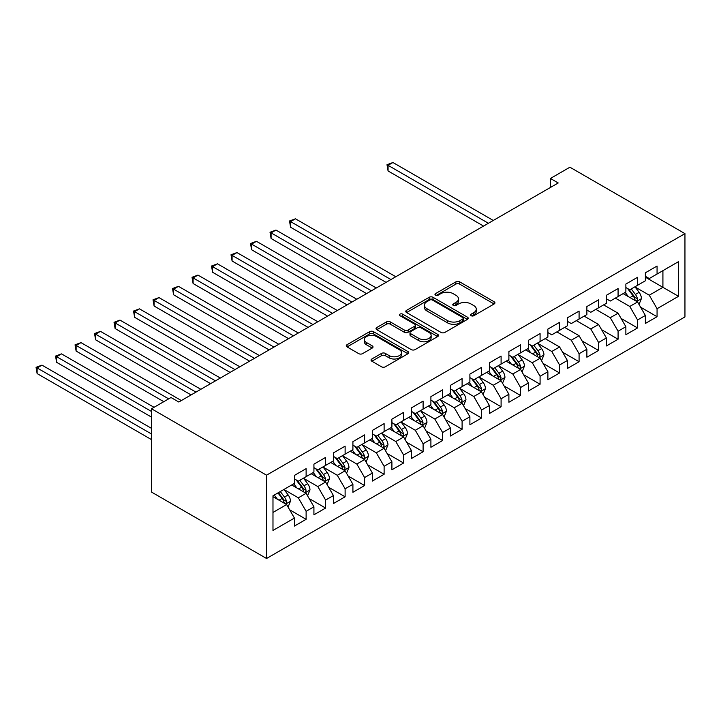 <?xml version="1.0" encoding="UTF-8"?>
<svg xmlns="http://www.w3.org/2000/svg" width="721" height="721" viewBox="0 0 721 721"><rect width="100%" height="100%" fill="white"/><g stroke="black" fill="none" stroke-linecap="round" stroke-linejoin="round"><path stroke-width="1.08" d="M471.119 315.717A1.893 1.091 0 0 0 473.805 315.717L494.137 303.974A2.704 1.559 0 0 0 494.93 302.865A2.704 1.559 0 0 0 494.137 301.766L459.692 281.875A2.704 1.559 0 0 0 455.861 281.875L435.529 293.618A1.893 1.091 0 0 0 434.97 294.393A1.893 1.091 0 0 0 435.529 295.159A1.893 1.091 0 0 0 438.206 295.159L440.837 293.645A8.661 5.002 0 0 1 453.085 293.645L455.951 295.304A8.661 5.002 0 0 1 458.493 298.836A8.661 5.002 0 0 1 455.951 302.369L453.329 303.892A1.893 1.091 0 0 0 452.77 304.668A1.893 1.091 0 0 0 453.329 305.443A1.893 1.091 0 0 0 456.005 305.443L458.637 303.92A8.661 5.002 0 0 1 470.885 303.92L473.751 305.578A8.661 5.002 0 0 1 476.293 309.111A8.661 5.002 0 0 1 473.751 312.644L471.119 314.167A1.893 1.091 0 0 0 470.57 314.942A1.893 1.091 0 0 0 471.119 315.717L471.119 314.167M371.847 358.995A2.704 1.559 0 0 0 371.054 360.103A2.704 1.559 0 0 0 371.847 361.212L381.508 366.791A2.704 1.559 0 0 0 385.338 366.791L407.924 353.75A2.704 1.559 0 0 0 408.717 352.641A2.704 1.559 0 0 0 407.924 351.542L373.469 331.651A2.704 1.559 0 0 0 369.648 331.651L347.062 344.692A2.704 1.559 0 0 0 346.269 345.792A2.704 1.559 0 0 0 347.062 346.9L358.734 353.641A2.704 1.559 0 0 0 362.564 353.641L372.225 348.063A2.704 1.559 0 0 0 373.018 346.954A2.704 1.559 0 0 0 372.225 345.846L366.439 342.511A7.237 4.182 0 0 1 364.321 339.555A7.237 4.182 0 0 1 368.791 335.689A7.237 4.182 0 0 1 376.677 336.599L399.353 349.694A7.237 4.182 0 0 1 401.48 352.641A7.237 4.182 0 0 1 397.01 356.507A7.237 4.182 0 0 1 389.115 355.597L385.338 353.416A2.704 1.559 0 0 0 381.508 353.416L371.847 358.995L371.847 361.212M151.509 408.771L266.545 475.184L266.545 558.487L151.509 492.073L151.509 408.771L171.012 397.514L178.808 402.021L558.216 182.963L550.42 178.466L550.42 187.469M550.42 178.466L569.914 167.209L684.95 233.622L266.545 475.184M441.027 332.426A2.704 1.559 0 0 0 444.857 332.426L467.442 319.385A2.704 1.559 0 0 0 468.235 318.285A2.704 1.559 0 0 0 467.442 317.177L432.988 297.286A2.704 1.559 0 0 0 429.166 297.286L406.581 310.327A2.704 1.559 0 0 0 405.788 311.436A2.704 1.559 0 0 0 406.581 312.535L441.027 332.426M400.732 316.122A1.893 1.091 0 0 1 402.66 316.393L402.66 314.14L437.683 334.355A2.704 1.559 0 0 1 438.476 335.463A2.704 1.559 0 0 1 437.683 336.572L415.098 349.604A2.704 1.559 0 0 1 411.267 349.604L376.822 329.722L376.822 327.505A2.704 1.559 0 0 0 376.029 328.614A2.704 1.559 0 0 0 376.822 329.722M376.822 327.505L386.483 321.926A2.704 1.559 0 0 1 390.313 321.926L404.283 329.993A2.704 1.559 0 0 0 408.113 329.993L414.521 326.298A2.704 1.559 0 0 0 415.314 325.189A2.704 1.559 0 0 0 414.521 324.08L399.975 315.69A1.893 1.091 0 0 1 399.425 314.915A1.893 1.091 0 0 1 400.597 313.905A1.893 1.091 0 0 1 402.66 314.14M266.545 558.487L684.95 316.925L684.95 233.622M645.367 277.188L662.914 287.319L662.914 270.654L678.515 261.651L657.065 274.034L657.065 266.04L645.367 272.79L645.367 280.784L637.571 285.291L637.571 277.297L625.873 284.047L625.873 292.041L618.077 296.547L618.077 288.553L606.379 295.304L606.379 303.298L598.574 307.804L598.574 299.81L586.876 306.56L586.876 314.554L579.08 319.061L579.08 311.066L567.382 317.817L567.382 325.811L559.586 330.317L559.586 322.323L547.888 329.073L547.888 337.067L540.083 341.574L540.083 333.58L528.385 340.33L528.385 348.324L520.589 352.83L520.589 344.836L508.891 351.587L508.891 359.581L501.095 364.087L501.095 356.093L489.397 362.843L489.397 370.837L481.592 375.344L481.592 367.35L469.894 374.1L469.894 382.094L462.098 386.6L462.098 378.606L450.4 385.356L450.4 393.351L442.604 397.857L442.604 389.863L430.906 396.613L430.906 404.607L423.101 409.113L423.101 401.119L411.403 407.87L411.403 415.864L403.607 420.37L403.607 412.376L391.909 419.126L391.909 427.12L384.113 431.627L384.113 423.633L372.415 430.383L372.415 438.377L364.61 442.883L364.61 434.889L352.911 441.64L352.911 449.634L345.116 454.14L345.116 446.146L333.417 452.896L333.417 460.89L325.622 465.396L325.622 457.402L313.923 464.153L313.923 472.147L306.119 476.653L306.119 468.659L294.42 475.409L294.42 483.403L272.98 495.787L272.98 530.458L294.42 518.075L286.625 504.565L272.98 496.688M678.515 261.651L678.515 296.322L657.065 308.705L649.27 295.195L635.138 287.03M640.59 307.182L657.065 316.699L657.065 308.705M657.065 316.699L645.367 323.45L645.367 315.456L637.571 319.962L629.775 306.452L615.346 298.124M621.096 318.439L637.571 327.956L637.571 319.962M637.571 327.956L625.873 334.706L625.873 326.712L618.077 331.218L610.272 317.709L595.852 309.381M601.602 329.695L618.077 339.212L618.077 331.218M618.077 339.212L606.379 345.963L606.379 337.969L598.574 342.475L590.778 328.965L576.349 320.638M582.099 340.952L598.574 350.469L598.574 342.475M598.574 350.469L586.876 357.219L586.876 349.225L579.08 353.732L571.284 340.222L556.855 331.894M562.605 352.209L579.08 361.726L579.08 353.732M579.08 361.726L567.382 368.476L567.382 360.482L559.586 364.988L551.781 351.478L537.65 343.313M543.111 363.465L559.586 372.973L559.586 364.988M559.586 372.973L547.888 379.733L547.888 371.739L540.083 376.245L532.287 362.735L518.156 354.57M523.608 374.722L540.083 384.23L540.083 376.245M540.083 384.23L528.385 390.989L528.385 382.995L520.589 387.501L512.793 373.992L498.653 365.826M504.114 385.978L520.589 395.487L520.589 387.501M520.589 395.487L508.891 402.246L508.891 394.252L501.095 398.758L493.29 385.248L479.159 377.083M484.62 397.235L501.095 406.743L501.095 398.758M501.095 406.743L489.397 413.503L489.397 405.508L481.592 410.015L473.796 396.505L459.665 388.34M465.117 408.492L481.592 418L481.592 410.015M481.592 418L469.894 424.759L469.894 416.765L462.098 421.271L454.302 407.762L440.161 399.596M445.623 419.748L462.098 429.256L462.098 421.271M462.098 429.256L450.4 436.016L450.4 428.022L442.604 432.528L434.799 419.018L420.667 410.853M426.129 431.005L442.604 440.513L442.604 432.528M442.604 440.513L430.906 447.272L430.906 439.278L423.101 443.785L415.305 430.275L401.173 422.109M406.626 442.261L423.101 451.77L423.101 443.785M423.101 451.77L411.403 458.529L411.403 450.535L403.607 455.041L395.811 441.531L381.67 433.366M387.132 453.518L403.607 463.026L403.607 455.041M403.607 463.026L391.909 469.786L391.909 461.791L384.113 466.298L376.308 452.788L362.176 444.623M367.638 464.775L384.113 474.283L384.113 466.298M384.113 474.283L372.415 481.042L372.415 473.048L364.61 477.554L356.814 464.045L342.682 455.879M348.135 476.031L364.61 485.539L364.61 477.554M364.61 485.539L352.911 492.299L352.911 484.305L345.116 488.811L337.32 475.301L323.179 467.136M328.641 487.288L345.116 496.796L345.116 488.811M345.116 496.796L333.417 503.555L333.417 495.561L325.622 500.068L317.817 486.558L303.685 478.393M309.147 498.544L325.622 508.053L325.622 500.068M325.622 508.053L313.923 514.812L313.923 506.818L306.119 511.324L298.323 497.814L284.191 489.649M289.644 509.801L306.119 519.309L306.119 511.324M306.119 519.309L294.42 526.069L294.42 518.075M294.42 478.897L298.323 481.15L306.119 476.653M272.98 512.442L286.625 504.565M313.923 467.641L317.817 469.894L325.622 465.396M298.323 497.814L306.119 493.308L291.699 484.981M313.923 506.818L306.119 493.308M333.417 456.384L337.32 458.637L345.116 454.14M317.817 486.558L325.622 482.052L311.193 473.724M333.417 495.561L325.622 482.052M352.911 445.127L356.814 447.38L364.61 442.883M337.32 475.301L345.116 470.795L330.687 462.467M352.911 484.305L345.116 470.795M372.415 433.871L376.308 436.124L384.113 431.627M356.814 464.045L364.61 459.538L350.19 451.211M372.415 473.048L364.61 459.538M391.909 422.614L395.811 424.867L403.607 420.37M376.308 452.788L384.113 448.282L369.684 439.954M391.909 461.791L384.113 448.282M411.403 411.358L415.305 413.611L423.101 409.113M395.811 441.531L403.607 437.025L389.178 428.698M411.403 450.535L403.607 437.025M430.906 400.11L434.799 402.354L442.604 397.857M415.305 430.275L423.101 425.769L408.681 417.441M430.906 439.278L423.101 425.769M450.4 388.853L454.302 391.097L462.098 386.6M434.799 419.018L442.604 414.512L428.175 406.184M450.4 428.022L442.604 414.512M469.894 377.597L473.796 379.841L481.592 375.344M454.302 407.762L462.098 403.255L447.669 394.928M469.894 416.765L462.098 403.255M489.397 366.34L493.29 368.584L501.095 364.087M473.796 396.505L481.592 391.999L467.172 383.671M489.397 405.508L481.592 391.999M508.891 355.083L512.793 357.328L520.589 352.83M493.29 385.248L501.095 380.742L486.666 372.415M508.891 394.252L501.095 380.742M528.385 343.827L532.287 346.071L540.083 341.574M512.793 373.992L520.589 369.485L506.16 361.158M528.385 382.995L520.589 369.485M547.888 332.57L551.781 334.814L559.586 330.317M532.287 362.735L540.083 358.229L525.663 349.901M547.888 371.739L540.083 358.229M567.382 321.314L571.284 323.558L579.08 319.061M551.781 351.478L559.586 346.972L545.157 338.645M567.382 360.482L559.586 346.972M586.876 310.057L590.778 312.301L598.574 307.804M571.284 340.222L579.08 335.716L564.651 327.388M586.876 349.225L579.08 335.716M606.379 298.8L610.272 301.045L618.077 296.547M590.778 328.965L598.574 324.459L584.154 316.131M606.379 337.969L598.574 324.459M625.873 287.544L629.775 289.788L637.571 285.291M610.272 317.709L618.077 313.202L603.648 304.875M625.873 326.712L618.077 313.202M645.367 276.287L649.27 278.531L657.065 274.034M629.775 306.452L637.571 301.946L623.142 293.618M645.367 315.456L637.571 301.946M649.27 295.195L662.914 287.319L678.515 296.322M471.876 315.978L473.751 314.897A8.661 5.002 0 0 0 476.293 311.364L476.293 309.111M458.493 298.836L458.493 301.09A8.661 5.002 0 0 1 455.951 304.623L454.086 305.704M494.101 303.992L459.692 284.128A2.704 1.559 0 0 0 455.861 284.128L436.286 295.43M467.406 319.412L432.988 299.539A2.704 1.559 0 0 0 429.166 299.539L406.617 312.563L406.581 310.327M462.657 319.061A1.893 1.091 0 0 0 463.206 318.285A1.893 1.091 0 0 0 462.657 317.51L432.42 300.053A1.893 1.091 0 0 0 429.734 300.053L426.958 301.657A8.661 5.002 0 0 0 424.426 305.19A8.661 5.002 0 0 0 426.958 308.723L447.633 320.656A8.661 5.002 0 0 0 459.881 320.656L462.657 319.061L462.657 321.305A1.893 1.091 0 0 0 463.206 320.539L463.206 318.285M424.426 305.19L424.426 307.443A8.661 5.002 0 0 0 426.958 310.976L426.958 308.723M462.657 321.305L459.881 322.909A8.661 5.002 0 0 1 447.633 322.909L426.958 310.976M376.858 329.74L386.483 324.18L386.483 321.926M415.314 325.189L415.314 327.442A2.704 1.559 0 0 1 414.521 328.542L408.113 332.246A2.704 1.559 0 0 1 404.283 332.246L390.313 324.18A2.704 1.559 0 0 0 386.483 324.18M402.66 316.393L437.647 336.59M418.784 338.365A7.237 4.182 0 0 0 426.67 339.267A7.237 4.182 0 0 0 431.14 335.409A7.237 4.182 0 0 0 429.022 332.453L421.028 327.839A2.704 1.559 0 0 0 417.207 327.839L410.79 331.543A2.704 1.559 0 0 0 409.997 332.642A2.704 1.559 0 0 0 410.79 333.751L418.784 338.365L418.784 340.618A7.237 4.182 0 0 0 426.67 341.52A7.237 4.182 0 0 0 431.14 337.662L431.14 335.409M409.997 332.642L409.997 334.895A2.704 1.559 0 0 0 410.79 336.004L410.79 333.751M418.784 340.618L410.79 336.004M401.48 352.641L401.48 354.894A7.237 4.182 0 0 1 397.01 358.761A7.237 4.182 0 0 1 389.115 357.85L385.338 355.669A2.704 1.559 0 0 0 381.508 355.669L371.883 361.23M364.321 339.555L364.321 341.799A7.237 4.182 0 0 0 366.439 344.755L366.439 342.511M372.189 348.081L366.439 344.755M407.888 353.768L373.469 333.904A2.704 1.559 0 0 0 369.648 333.904L347.098 346.918M639.013 304.451L641.429 298.548A7.309 4.218 -120 0 0 639.103 292.329L634.958 286.796M628.361 296.628L625.206 292.429M623.737 293.961L623.377 293.483M493.29 220.455L392.945 162.513L388.069 165.325L388.069 170.958L483.548 226.079M636.192 301.153L637.328 300.134L637.49 298.864A7.309 4.218 -120 0 0 635.399 294.465L631.254 288.941M628.892 289.283L634.002 296.115A3.722 2.145 60 0 1 634.678 297.241L637.49 298.864M627.603 288.535L633.056 295.817A7.309 4.218 60 0 1 635.147 300.215L635.291 300.63M388.069 170.958L386.997 164.712L488.423 223.267M386.997 164.712L392.945 162.513M541.534 360.734L543.949 354.831A7.309 4.218 -120 0 0 541.615 348.613L537.469 343.079M530.872 352.911L527.727 348.712M526.249 350.244L525.897 349.766M395.811 276.738L295.457 218.796L290.581 221.608L290.581 227.241L386.059 282.362M538.713 357.436L539.84 356.417L540.002 355.147A7.309 4.218 -120 0 0 537.911 350.748L533.765 345.224M531.404 345.566L536.523 352.389A3.722 2.145 60 0 1 537.199 353.524L540.002 355.147M530.115 344.818L535.568 352.1A7.309 4.218 60 0 1 537.659 356.498L537.812 356.913M290.581 227.241L289.509 220.996L390.935 279.55M289.509 220.996L295.457 218.796M522.031 371.991L524.446 366.088A7.309 4.218 -120 0 0 522.121 359.869L517.975 354.335M511.378 364.168L508.224 359.968M506.755 361.5L506.394 361.023M376.308 287.994L275.963 230.053L271.087 232.865L271.087 238.498L366.565 293.618M519.21 368.692L520.346 367.674L520.508 366.403A7.309 4.218 -120 0 0 518.417 362.005L514.271 356.48M511.91 356.823L517.02 363.645A3.722 2.145 60 0 1 517.696 364.781L520.508 366.403M510.621 356.075L516.074 363.357A7.309 4.218 60 0 1 518.165 367.746L518.309 368.17M271.087 238.498L270.014 232.252L371.441 290.806M270.014 232.252L275.963 230.053M502.537 383.248L504.952 377.344A7.309 4.218 -120 0 0 502.618 371.126L498.481 365.592M491.875 375.425L488.73 371.225M487.261 372.757L486.9 372.279M356.814 299.251L256.46 241.31L251.593 244.122L251.593 249.754L347.062 304.875M499.716 379.949L500.852 378.931L501.005 377.66A7.309 4.218 -120 0 0 498.914 373.262L494.777 367.728M492.407 368.08L497.526 374.902A3.722 2.145 60 0 1 498.202 376.038L501.005 377.66M491.127 367.331L496.58 374.614A7.309 4.218 60 0 1 498.671 379.003L498.815 379.426M251.593 249.754L250.52 243.509L351.938 302.063M250.52 243.509L256.46 241.31M483.043 394.504L485.458 388.601A7.309 4.218 -120 0 0 483.124 382.382L478.978 376.849M472.381 386.681L469.236 382.481M467.758 384.014L467.406 383.536M337.32 310.508L236.966 252.566L232.09 255.378L232.09 261.011L327.568 316.131M480.222 391.206L481.349 390.187L481.511 388.916A7.309 4.218 -120 0 0 479.42 384.518L475.274 378.985M472.913 379.336L478.032 386.159A3.722 2.145 60 0 1 478.708 387.294L481.511 388.916M471.624 378.588L477.077 385.87A7.309 4.218 60 0 1 479.168 390.259L479.321 390.683M232.09 261.011L231.017 254.765L332.444 313.32M231.017 254.765L236.966 252.566M463.54 405.761L465.955 399.858A7.309 4.218 -120 0 0 463.63 393.639L459.484 388.105M452.887 397.938L449.733 393.738M448.264 395.27L447.903 394.793M317.817 321.764L217.472 263.823L212.596 266.635L212.596 272.268L308.074 327.388M460.719 402.462L461.855 401.444L462.017 400.173A7.309 4.218 -120 0 0 459.926 395.775L455.78 390.241M453.419 390.593L458.529 397.415A3.722 2.145 60 0 1 459.205 398.551L462.017 400.173M452.13 389.845L457.583 397.127A7.309 4.218 60 0 1 459.674 401.516L459.818 401.939M212.596 272.268L211.523 266.022L312.95 324.576M211.523 266.022L217.472 263.823M444.046 417.017L446.461 411.114A7.309 4.218 -120 0 0 444.127 404.896L439.99 399.362M433.384 409.195L430.239 404.995M428.77 406.527L428.409 406.049M298.323 333.021L197.969 275.08L193.102 277.891L193.102 283.524L288.571 338.645M441.225 413.719L442.361 412.7L442.514 411.43A7.309 4.218 -120 0 0 440.423 407.032L436.286 401.498M433.916 401.849L439.035 408.672A3.722 2.145 60 0 1 439.711 409.807L442.514 411.43M432.636 401.101L438.089 408.383A7.309 4.218 60 0 1 440.18 412.772L440.324 413.196M193.102 283.524L192.029 277.279L293.447 335.833M192.029 277.279L197.969 275.08M424.552 428.274L426.967 422.371A7.309 4.218 -120 0 0 424.633 416.152L420.487 410.619M413.89 420.451L410.745 416.251M409.267 417.783L408.915 417.306M278.829 344.277L178.475 286.336L173.599 289.148L173.599 294.781L269.077 349.901M421.731 424.975L422.857 423.957L423.02 422.686A7.309 4.218 -120 0 0 420.929 418.288L416.783 412.754M414.422 413.106L419.541 419.928A3.722 2.145 60 0 1 420.217 421.064L423.02 422.686M413.133 412.358L418.586 419.64A7.309 4.218 60 0 1 420.676 424.029L420.83 424.453M173.599 294.781L172.526 288.535L273.953 347.089M172.526 288.535L178.475 286.336M405.049 439.522L407.464 433.627A7.309 4.218 -120 0 0 405.139 427.409L400.993 421.875M394.396 431.708L391.242 427.508M389.773 429.04L389.412 428.562M259.326 355.534L158.981 297.593L154.105 300.405L154.105 306.037L249.583 361.158M402.228 436.232L403.363 435.214L403.526 433.943A7.309 4.218 -120 0 0 401.435 429.545L397.289 424.011M394.928 424.363L400.038 431.185A3.722 2.145 60 0 1 400.714 432.321L403.526 433.943M393.639 423.615L399.092 430.897A7.309 4.218 60 0 1 401.182 435.286L401.327 435.709M154.105 306.037L153.032 299.792L254.459 358.346M153.032 299.792L158.981 297.593M385.555 450.778L387.97 444.884A7.309 4.218 -120 0 0 385.636 438.665L381.499 433.132M374.893 442.964L371.748 438.765M370.279 440.297L369.918 439.819M239.832 366.782L139.477 308.849L134.611 311.661L134.611 317.294L230.08 372.415M382.734 447.489L383.869 446.47L384.023 445.199A7.309 4.218 -120 0 0 381.932 440.801L377.795 435.268M375.425 435.619L380.544 442.442A3.722 2.145 60 0 1 381.22 443.577L384.023 445.199M374.145 434.871L379.597 442.153A7.309 4.218 60 0 1 381.688 446.542L381.833 446.966M134.611 317.294L133.538 311.048L234.956 369.603M133.538 311.048L139.477 308.849M366.061 462.035L368.476 456.141A7.309 4.218 -120 0 0 366.142 449.922L361.996 444.388M355.399 454.221L352.254 450.021M350.776 451.553L350.424 451.076M220.338 378.038L119.983 320.106L115.108 322.918L115.108 328.551L210.586 383.671M363.24 458.745L364.366 457.727L364.529 456.456A7.309 4.218 -120 0 0 362.438 452.058L358.292 446.524M355.931 446.876L361.05 453.698A3.722 2.145 60 0 1 361.726 454.834L364.529 456.456M354.642 446.128L360.094 453.41A7.309 4.218 60 0 1 362.185 457.799L362.339 458.223M115.108 328.551L114.035 322.305L215.462 380.859M114.035 322.305L119.983 320.106M346.558 473.291L348.973 467.397A7.309 4.218 -120 0 0 346.648 461.179L342.502 455.645M335.905 465.478L332.751 461.278M331.281 462.81L330.921 462.332M200.835 389.295L100.489 331.363L95.614 334.174L95.614 339.807L191.092 394.928M343.737 470.002L344.872 468.983L345.035 467.713A7.309 4.218 -120 0 0 342.944 463.315L338.798 457.781M336.437 458.132L341.547 464.955A3.722 2.145 60 0 1 342.223 466.09L345.035 467.713M335.148 457.384L340.6 464.666A7.309 4.218 60 0 1 342.691 469.056L342.835 469.479M95.614 339.807L94.541 333.562L195.968 392.116M94.541 333.562L100.489 331.363M327.064 484.548L329.479 478.654A7.309 4.218 -120 0 0 327.145 472.435L323.008 466.902M316.402 476.734L313.256 472.534M311.787 474.067L311.427 473.589M181.341 400.552L80.986 342.619L76.12 345.431L76.12 351.064L163.793 401.678M324.243 481.258L325.378 480.24L325.531 478.96A7.309 4.218 -120 0 0 323.441 474.571L319.304 469.038M316.934 469.389L322.053 476.211A3.722 2.145 60 0 1 322.729 477.347L325.531 478.96M315.654 468.641L321.106 475.923A7.309 4.218 60 0 1 323.197 480.312L323.341 480.736M76.12 351.064L75.047 344.818L168.669 398.866M75.047 344.818L80.986 342.619M307.57 495.805L309.985 489.91A7.309 4.218 -120 0 0 307.651 483.692L303.505 478.158M296.908 487.991L293.762 483.791M292.284 485.323L291.933 484.845M154.042 407.311L61.492 353.876L56.617 356.688L56.617 362.321L151.509 417.108M304.749 492.515L305.875 491.497L306.037 490.217A7.309 4.218 -120 0 0 303.947 485.828L299.801 480.294M297.44 480.646L302.559 487.468A3.722 2.145 60 0 1 303.235 488.604L306.037 490.217M296.151 479.898L301.603 487.18A7.309 4.218 60 0 1 303.694 491.569L303.847 491.992M56.617 362.321L55.544 356.075L151.509 411.475M55.544 356.075L61.492 353.876M288.067 507.061L290.482 501.167A7.309 4.218 -120 0 0 288.157 494.948L284.011 489.415M277.414 499.247L274.259 495.048M151.509 428.364L41.998 365.132L37.122 367.944L37.122 373.577L151.509 439.621M285.246 503.772L286.381 502.753L286.543 501.474A7.309 4.218 -120 0 0 284.453 497.084L280.307 491.551M278.477 492.614L283.056 498.725A3.722 2.145 60 0 1 283.732 499.86L286.543 501.474M277.964 492.903L282.109 498.436A7.309 4.218 60 0 1 284.2 502.825L284.344 503.249M37.122 373.577L36.05 367.322L151.509 433.988M36.05 367.322L41.998 365.132M473.751 314.897L473.751 312.644M453.329 305.443L453.329 303.892M455.951 304.623L455.951 302.369M435.529 295.159L435.529 293.618M455.861 284.128L455.861 281.875M459.692 284.128L459.692 281.875M494.137 303.974L494.137 301.766M429.166 299.539L429.166 297.286M432.988 299.539L432.988 297.286M467.442 319.385L467.442 317.177M447.633 322.909L447.633 320.656M459.881 322.909L459.881 320.656M390.313 324.18L390.313 321.926M404.283 332.246L404.283 329.993M408.113 332.246L408.113 329.993M414.521 328.542L414.521 326.298M437.683 336.572L437.683 334.355M381.508 355.669L381.508 353.416M385.338 355.669L385.338 353.416M389.115 357.85L389.115 355.597M372.225 348.063L372.225 345.846M347.062 346.9L347.062 344.692M369.648 333.904L369.648 331.651M373.469 333.904L373.469 331.651M407.924 353.75L407.924 351.542M636.652 301.423L641.384 298.692M635.399 294.465L639.103 292.329M630.001 297.575L633.056 295.817M539.173 357.706L543.895 354.975M537.911 350.748L541.615 348.613M532.522 353.858L535.568 352.1M519.67 368.963L524.401 366.232M518.417 362.005L522.121 359.869M513.019 365.114L516.074 363.357M500.176 380.219L504.907 377.489M498.914 373.262L502.618 371.126M493.525 376.371L496.58 374.614M480.682 391.476L485.404 388.745M479.42 384.518L483.124 382.382M474.03 387.628L477.077 385.87M461.179 402.733L465.91 400.002M459.926 395.775L463.63 393.639M454.527 398.884L457.583 397.127M441.685 413.989L446.416 411.258M440.423 407.032L444.127 404.896M435.033 410.141L438.089 408.383M422.191 425.246L426.913 422.515M420.929 418.288L424.633 416.152M415.539 421.397L418.586 419.64M402.688 436.502L407.419 433.772M401.435 429.545L405.139 427.409M396.036 432.654L399.092 430.897M383.193 447.759L387.925 445.028M381.932 440.801L385.636 438.665M376.542 443.911L379.597 442.153M363.699 459.007L368.422 456.285M362.438 452.058L366.142 449.922M357.048 455.167L360.094 453.41M344.196 470.263L348.928 467.541M342.944 463.315L346.648 461.179M337.545 466.424L340.6 464.666M324.702 481.52L329.434 478.798M323.441 474.571L327.145 472.435M318.051 477.681L321.106 475.923M305.208 492.776L309.931 490.055M303.947 485.828L307.651 483.692M298.557 488.937L301.603 487.18M285.705 504.033L290.437 501.311M284.453 497.084L288.157 494.948M279.054 500.194L282.109 498.436"/></g></svg>
